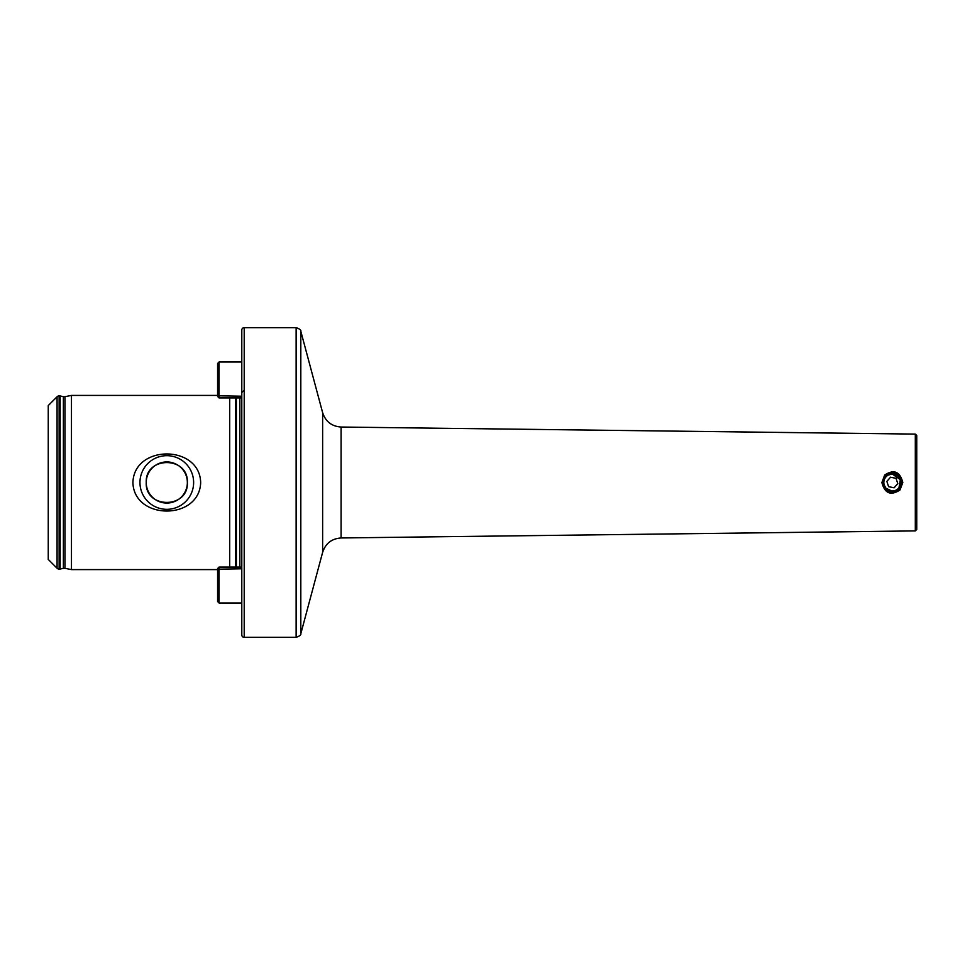<?xml version="1.0" encoding="UTF-8"?>
<svg xmlns="http://www.w3.org/2000/svg" width="965" height="965" viewBox="0 0 965 965"><rect width="100%" height="100%" fill="white"/><g stroke="black" fill="none" stroke-linecap="round" stroke-linejoin="round"><path stroke-width="1.45" d="M899.983 490.003C890.755 495.938 884.724 493.441 881.877 482.5L884.688 475.009C893.916 469.05 899.947 471.547 902.818 482.5L899.983 490.003M898.982 487.723L900.345 479.822A8.468 8.468 0 0 1 894.989 490.534A8.468 8.468 0 0 1 884.278 485.178L885.81 487.916M886.123 488.278L891.684 490.944M217.595 569.591L71.47 569.591L64.969 568.313A3.872 3.872 0 0 0 63.376 568.325L63.376 396.675A3.872 3.872 0 0 0 64.969 396.687L71.47 395.409L217.595 395.409M891.962 474.044L888.174 475.118M916.75 482.5L916.75 435.553L916.75 529.447L915.315 530.907L341.091 537.963L341.091 427.037C331.743 426.373 325.591 421.584 322.636 412.694L300.815 331.26L300.815 633.74C301.249 634.898 299.693 636.092 296.134 637.334L244.205 637.334A2.425 2.425 0 0 1 241.793 634.91L241.793 330.09A2.425 2.425 0 0 1 244.205 327.666L296.134 327.666L296.134 637.334M193.627 482.5A26.827 26.827 0 0 0 166.788 455.673A26.827 26.827 0 0 0 139.961 482.5A26.827 26.827 0 0 0 166.788 509.327A26.827 26.827 0 0 0 193.627 482.5M187.355 482.5A20.567 20.567 0 0 0 166.788 461.933A20.567 20.567 0 0 0 146.234 482.5C144.943 509.062 188.633 509.025 187.355 482.5C188.621 455.963 144.991 455.938 146.234 482.5A20.567 20.567 0 0 0 166.788 503.067A20.567 20.567 0 0 0 187.355 482.5M132.917 482.5C134.051 444.346 199.719 444.551 200.66 482.5C199.622 520.581 133.87 520.497 132.917 482.5M63.376 568.325L60.168 569.036A2.907 2.907 0 0 1 59.541 569.109L59.13 569.109A2.907 2.907 0 0 1 57.08 568.252L48.25 559.435L48.25 405.565L57.08 396.748A2.907 2.907 0 0 1 59.13 395.891L59.541 395.891A2.907 2.907 0 0 1 60.168 395.964L63.376 396.675M229.694 567.07L229.694 397.93M71.47 569.591L71.47 395.409M899.368 487.192L900.188 485.624M916.75 445.733L916.75 456.035L916.75 445.733M900.285 479.629L892.311 474.032M901.503 479.448A9.674 9.674 0 0 1 895.375 491.68A9.674 9.674 0 0 1 883.132 485.552A9.674 9.674 0 0 1 889.26 473.32A9.674 9.674 0 0 1 901.503 479.448M884.278 485.178A8.468 8.468 0 0 1 889.646 474.466A8.468 8.468 0 0 1 900.345 479.822M890.55 477.205L886.847 481.378L888.608 486.674L894.085 487.795L897.788 483.622L896.027 478.326L890.55 477.205M217.595 601.521L217.595 568.518L219.043 567.07L219.043 602.98L217.595 601.521M217.595 388.509L217.595 363.479L219.043 362.02L219.043 397.93L217.595 396.482L217.595 388.509M300.815 633.74L322.636 552.306L322.636 412.694M341.091 427.037L915.315 434.093L915.315 530.907M57.08 568.252L57.08 396.748M244.205 637.334L244.205 327.666M239.851 567.07L239.851 397.93M236.389 567.07L236.389 397.93M235.641 567.07L235.641 397.93M64.969 568.313L64.969 396.687M60.168 569.036L60.168 395.964M59.541 569.109L59.541 395.891M59.13 569.109L59.13 395.891M241.793 568.783L217.595 569.205M241.793 396.217L217.595 395.795M915.315 434.093L916.75 435.553M300.815 331.26C301.249 330.102 299.693 328.908 296.134 327.666M322.636 552.306C325.591 543.416 331.743 538.627 341.091 537.963M241.793 602.98L219.043 602.98M241.793 567.07L219.043 567.07L217.595 568.518M241.793 362.02L219.043 362.02M243.723 390.572L241.793 392.502M241.793 397.93L219.043 397.93L217.595 396.482"/></g></svg>
